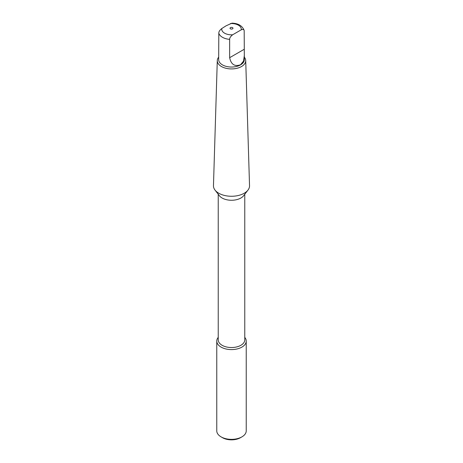 <?xml version="1.0" encoding="UTF-8"?>
<svg xmlns="http://www.w3.org/2000/svg" width="463" height="463" viewBox="0 0 463 463"><rect width="100%" height="100%" fill="white"/><g stroke="black" fill="none" stroke-linecap="round" stroke-linejoin="round"><path stroke-width="0.69" d="M244.319 57.175A14.214 8.207 180 0 1 245.714 60.572A14.214 8.207 180 0 1 241.553 66.522A14.214 8.207 180 0 1 225.944 68.269A14.214 8.207 180 0 1 217.286 60.572A14.214 8.207 180 0 1 218.681 57.175M245.714 60.572L249.534 185.675A18.04 10.412 180 0 1 247.965 190.108A18.04 10.412 180 0 1 244.256 193.221A18.04 10.412 180 0 1 215.035 190.108A18.04 10.412 180 0 1 213.466 185.675L217.286 60.572M215.035 190.108L219.393 195.733A13.265 7.657 180 0 0 240.876 198.025A13.265 7.657 0 0 0 243.607 195.733L247.965 190.108M244.186 30.975L244.128 30.448C242.328 25.801 238.283 23.37 231.98 23.15L226.083 25.812L221.789 28.532C219.751 30.153 218.762 31.675 218.814 33.11L218.681 59.634A12.819 7.402 0 0 0 226.592 66.475A12.819 7.402 0 0 0 240.563 64.866A12.819 7.402 180 0 0 244.319 59.634L244.319 55.491L243.573 61.029L240.563 64.745C234.729 66.84 231.089 64.484 229.648 57.696L229.648 39.367C229.596 37.937 230.591 36.409 232.629 34.789L241.211 29.829C243.249 29.1 244.238 29.482 244.186 30.975L244.319 55.491M230.458 27.63A1.476 0.851 0 0 0 230.458 28.828A1.476 0.851 0 0 0 232.542 28.828A1.476 0.851 0 0 0 232.542 27.63A1.476 0.851 0 0 0 230.458 27.63M218.235 194.24L218.235 339.883A13.265 7.657 0 0 0 226.424 346.955A13.265 7.657 0 0 0 240.876 345.294A13.265 7.657 180 0 0 244.765 339.883L244.765 194.24M244.765 337.377A14.735 8.508 180 0 1 246.235 341.081A14.735 8.508 180 0 1 241.923 347.1A14.735 8.508 0 0 1 225.863 348.946A14.735 8.508 0 0 1 216.765 341.081L216.765 430.85A14.735 8.508 180 0 0 221.077 436.864A14.735 8.508 180 0 0 241.923 436.864L241.923 436.864A14.735 8.508 0 0 0 246.235 430.85L246.235 341.081M218.235 337.377A14.735 8.508 0 0 0 216.765 341.081M240.459 437.709L241.923 436.864L240.459 437.709A12.675 7.315 180 0 1 222.541 437.709L221.077 436.864M218.814 33.11A12.819 7.402 0 0 0 229.648 39.367M221.789 28.532A9.775 5.643 0 0 0 232.629 34.789M230.371 23.572A9.775 5.643 180 0 1 241.211 29.829M244.186 49.304L229.648 57.696"/></g></svg>
